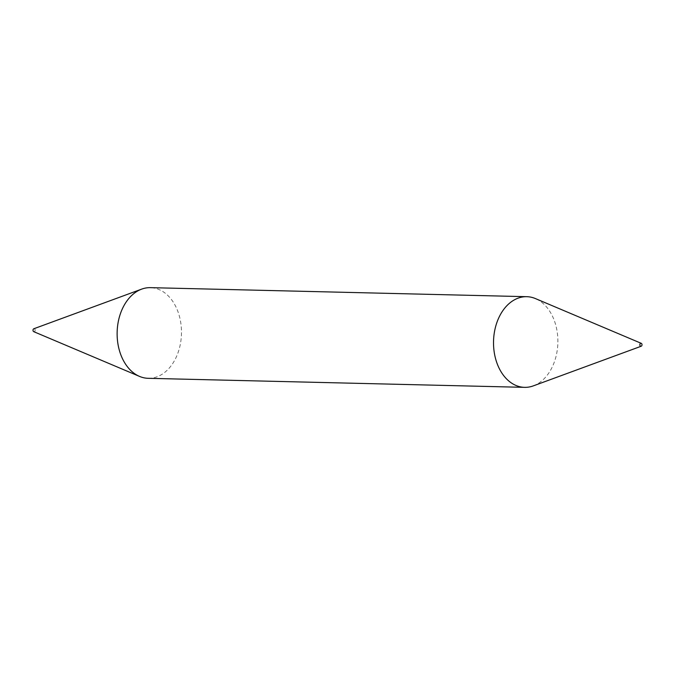 <?xml version="1.0" encoding="UTF-8"?>
<svg xmlns="http://www.w3.org/2000/svg" width="675" height="675" viewBox="0 0 675 675"><rect width="100%" height="100%" fill="white"/><g stroke="black" fill="none" stroke-linecap="round" stroke-linejoin="round"><path stroke-width="0.51" stroke-dasharray="3.38 2.53" d="M33.953 331.72A1.51 1.072 91.4 0 0 35.142 330.362A1.51 1.072 91.4 0 0 34.189 328.717A1.51 1.072 91.4 0 0 33.817 328.759M148.213 378.312A45.343 32.172 91.4 0 0 181.398 335.492A45.343 32.172 91.4 0 0 152.854 287.845A45.343 32.172 91.4 0 0 150.39 287.651M533.334 385.872A45.343 32.172 91.4 0 0 557.862 342.79A45.343 32.172 91.4 0 0 535.427 298.578"/><path stroke-width="1.01" d="M641.25 343.33L535.427 298.578A45.343 32.172 91.4 0 0 529.251 296.882A45.343 32.172 91.4 0 0 526.787 296.688L150.39 287.651A45.343 32.172 91.4 0 0 141.666 289.128A45.343 32.172 91.4 0 0 117.138 332.21A45.343 32.172 91.4 0 0 139.573 376.422A45.343 32.172 91.4 0 0 145.749 378.118A45.343 32.172 91.4 0 0 148.213 378.312L524.61 387.349A45.343 32.172 91.4 0 0 533.334 385.872L641.183 346.241A1.51 1.072 91.4 0 0 642.001 344.807A1.51 1.072 91.4 0 0 641.25 343.33A1.51 1.072 91.4 0 0 641.048 343.28A1.51 1.072 91.4 0 0 639.858 344.638A1.51 1.072 91.4 0 0 640.811 346.283A1.51 1.072 91.4 0 0 641.183 346.241M526.787 296.688A45.343 32.172 91.4 0 0 493.602 339.508A45.343 32.172 91.4 0 0 522.146 387.155A45.343 32.172 91.4 0 0 524.61 387.349M141.666 289.128L33.817 328.759A1.51 1.072 91.4 0 0 32.999 330.193A1.51 1.072 91.4 0 0 33.75 331.67A1.51 1.072 91.4 0 0 33.953 331.72M33.75 331.67L139.573 376.422"/></g></svg>

